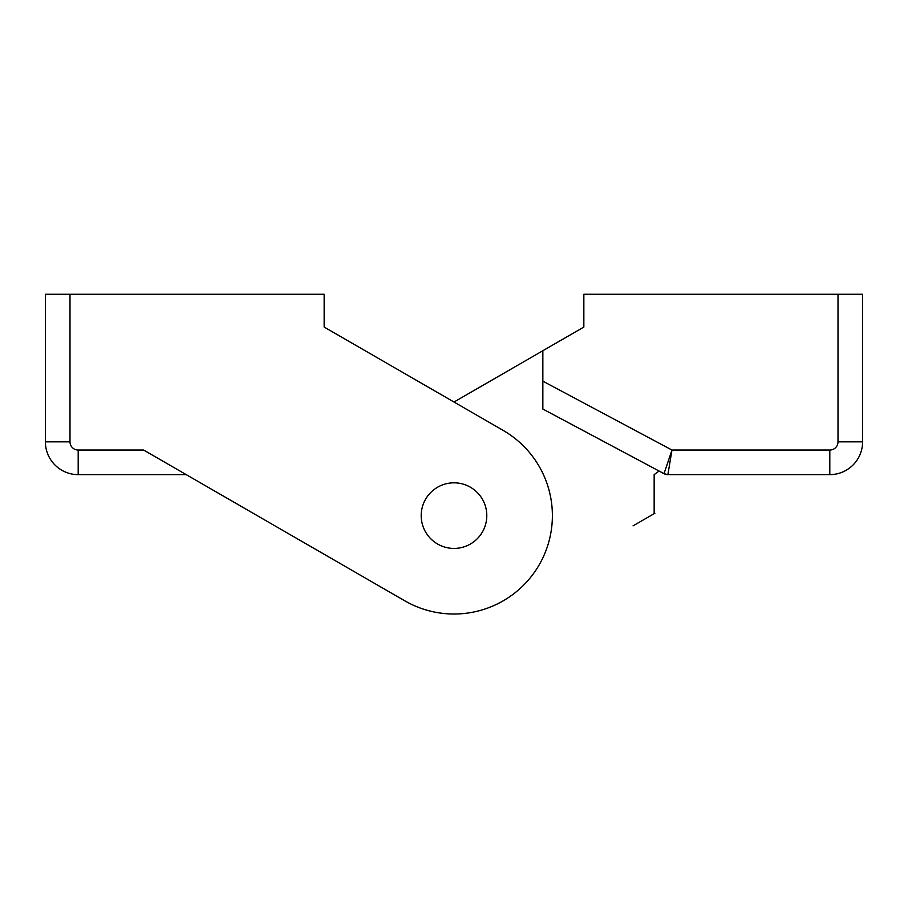<?xml version="1.0" encoding="UTF-8"?>
<svg xmlns="http://www.w3.org/2000/svg" width="908" height="908" viewBox="0 0 908 908"><rect width="100%" height="100%" fill="white"/><g stroke="black" fill="none" stroke-linecap="round" stroke-linejoin="round"><path stroke-width="1.36" d="M667.879 474.634L829.81 474.634A32.79 32.79 0 0 0 862.6 441.844L862.6 294.26L838.005 294.26L838.005 441.844L862.6 441.844A32.79 32.79 0 0 1 829.81 474.634L829.81 450.039L671.977 450.039L664.02 473.67A8.195 8.195 0 0 0 667.879 474.634L671.977 450.039L542.848 381.167L542.848 409.043L664.02 473.67L667.879 474.634M542.848 381.167L542.848 350.726L583.844 327.062L583.844 294.26L838.005 294.26M654.906 513.236L654.157 513.667L654.157 474.634L659.095 471.036M654.157 513.667L633.035 525.868M365.152 350.726L454 402.028L542.848 350.726M69.995 294.26L45.4 294.26L45.4 441.844A32.79 32.79 0 0 0 78.19 474.634L186.231 474.634L404.809 600.835A98.382 98.382 0 0 0 539.204 564.821A98.382 98.382 0 0 0 503.191 430.426L324.156 327.062L324.156 294.26L69.995 294.26L69.995 441.844L45.4 441.844M261.447 518.059L404.809 600.835L261.447 518.059M78.19 474.634L78.19 450.039L143.623 450.039L404.809 600.835M486.79 515.63A32.79 32.79 0 0 0 437.599 487.221A32.79 32.79 0 0 0 437.599 544.028A32.79 32.79 0 0 0 486.79 515.63M838.005 441.844A8.195 8.195 0 0 1 829.81 450.039M78.19 450.039A8.195 8.195 0 0 1 69.995 441.844"/></g></svg>
